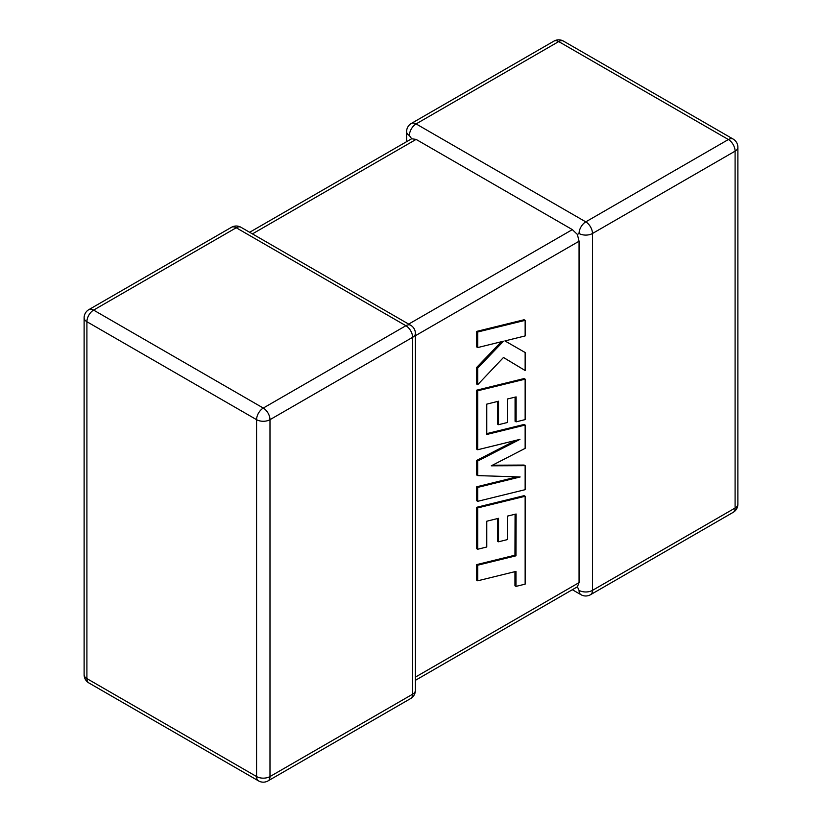 <?xml version="1.0" encoding="UTF-8"?>
<svg xmlns="http://www.w3.org/2000/svg" width="822" height="822" viewBox="0 0 822 822"><rect width="100%" height="100%" fill="white"/><g stroke="black" fill="none" stroke-linecap="round" stroke-linejoin="round"><path stroke-width="1.23" d="M579.058 233.489A9.484 5.477 -60 0 1 585.767 221.868L728.395 139.524L558.713 41.573L416.096 123.916L585.767 221.868A9.484 5.477 -120 0 1 592.477 233.489L592.477 590.371L735.094 508.027L735.094 151.145L592.477 233.489A9.484 5.477 0 0 1 579.058 233.489L577.383 234.455L579.058 241.236L415.398 335.725M406.602 141.672L406.602 131.664A9.484 5.477 180 0 0 409.387 135.527L411.647 138.764L416.096 139.401L572.348 229.615L577.383 234.455M572.348 589.713L581.02 594.717A9.484 5.477 -60 0 1 579.058 590.371L577.383 586.805L415.398 680.328M415.398 677.123L579.058 582.623L577.383 586.805M579.058 582.623L579.058 241.236M515.075 514.264L514.952 555.21L476.698 564.601L476.698 580.198L477.736 580.794L515.99 571.403L515.99 586.394L514.952 585.788L514.952 571.66M515.99 586.394L525.145 584.144L525.145 496.262L477.736 507.893L477.736 549.25L486.758 547L486.758 521.23L498.533 518.312L498.533 541.801L507.297 539.633L507.297 516.144L516.113 514.007L515.99 555.816L514.952 555.21M515.99 555.816L477.736 565.197L476.698 564.601M477.736 565.197L477.736 580.794M525.145 496.262L524.107 495.666L476.698 507.287L476.698 548.654L477.736 549.25M477.736 507.893L476.698 507.287M497.495 518.569L497.495 541.205L498.533 541.801M525.145 465.663L491.279 465.817L525.145 448.37L525.145 425.056L486.758 434.478L486.758 404.136L498.533 401.208L498.533 424.697L507.297 422.529L507.297 399.03L516.124 396.903L516.124 421.85L525.145 419.6L525.145 379.158L477.736 390.769L477.736 449.747L519.946 439.369L477.736 461.008L477.736 475.599L520.141 476.966L477.736 487.395L477.736 501.307L525.145 489.676L525.145 465.663L524.107 465.057L492.46 465.211M525.145 425.056L524.107 424.46L486.758 433.626M497.495 401.465L497.495 424.101L498.533 424.697M515.075 397.16L515.075 421.244L516.124 421.85M525.145 379.158L524.107 378.552L476.698 390.173L476.698 449.151L477.736 449.747M477.736 390.769L476.698 390.173M515.692 440.417L476.698 460.412L476.698 475.003L477.736 475.599M477.736 461.008L476.698 460.412M517.069 476.873L476.698 486.788L476.698 500.701L477.736 501.307M477.736 487.395L476.698 486.788M525.145 370.527L525.145 352.515L504.934 340.914L525.145 335.941L525.145 320.354L524.107 319.748L476.698 331.389L476.698 346.956L477.736 347.562L503.475 341.212L477.736 368.009L476.698 367.403L476.698 384.059L477.736 384.665L503.475 357.478L525.145 370.527L503.465 357.498M525.145 320.354L477.736 331.996L476.698 331.389M477.736 331.996L477.736 347.562M501.358 341.736L476.698 367.403M477.736 368.009L477.736 384.665M525.145 352.515L504.924 340.925M416.096 139.401L252.426 233.9M408.688 324.104L572.348 229.615M405.904 325.718L236.233 227.756L93.605 310.1L263.287 408.061L405.904 325.718A9.484 5.477 60 0 1 412.613 337.328L269.986 419.672L269.986 776.554L412.613 694.21L412.613 337.328A9.484 5.477 0 0 0 415.398 333.455A9.484 9.484 0 0 0 410.651 325.245A9.484 5.477 -60 0 0 405.904 325.718M86.906 321.721L86.906 678.602L256.577 776.554L256.577 419.672L86.906 321.721A9.484 5.477 -60 0 1 93.605 310.1A9.484 5.477 60 0 0 88.868 309.627A9.484 9.484 0 0 0 84.121 317.847A9.484 5.477 0 0 0 86.906 321.721M256.577 419.672A9.484 5.477 0 0 0 269.986 419.672A9.484 5.477 60 0 0 263.287 408.061A9.484 5.477 -60 0 0 256.577 419.672M268.023 780.9A9.484 5.477 60 0 0 269.986 776.554A9.484 5.477 180 0 1 256.577 776.554A9.484 5.477 -60 0 0 258.54 780.9A9.484 9.484 0 0 0 268.023 780.9L410.651 698.556A9.484 9.484 0 0 0 415.398 690.336A9.484 5.477 180 0 1 412.613 694.21A9.484 5.477 60 0 1 410.651 698.556M86.906 678.602A9.484 5.477 180 0 1 84.121 674.728A9.484 9.484 0 0 0 88.868 682.938A9.484 5.477 -60 0 1 86.906 678.602M88.868 309.627L231.496 227.283A9.484 5.477 60 0 1 236.233 227.756A9.484 5.477 -60 0 1 240.98 227.283L410.651 325.245M737.879 504.153A9.484 5.477 180 0 1 735.094 508.027A9.484 5.477 -120 0 1 733.132 512.373A9.484 9.484 0 0 0 737.879 504.153L737.879 147.272A9.484 9.484 0 0 0 733.132 139.062A9.484 5.477 -60 0 0 728.395 139.524A9.484 5.477 -120 0 1 735.094 151.145A9.484 5.477 0 0 0 737.879 147.272M581.02 594.717A9.484 9.484 0 0 0 590.504 594.717A9.484 5.477 -120 0 0 592.477 590.371A9.484 5.477 180 0 1 579.058 590.371M563.46 41.1A9.484 9.484 0 0 0 553.977 41.1A9.484 5.477 -120 0 1 558.713 41.573A9.484 5.477 -60 0 1 563.46 41.1L733.132 139.062M409.387 135.527A9.484 5.477 -60 0 1 416.096 123.916A9.484 5.477 -120 0 0 411.349 123.444L553.977 41.1M516.062 539.129L515.014 538.533M84.121 317.847L84.121 674.728M88.868 682.938L258.54 780.9M415.398 690.336L415.398 333.455M240.98 227.283A9.484 9.484 0 0 0 231.496 227.283M590.504 594.717L733.132 512.373M411.349 123.444A9.484 9.484 0 0 0 406.602 131.664M411.647 138.764L249.652 232.287"/></g></svg>
